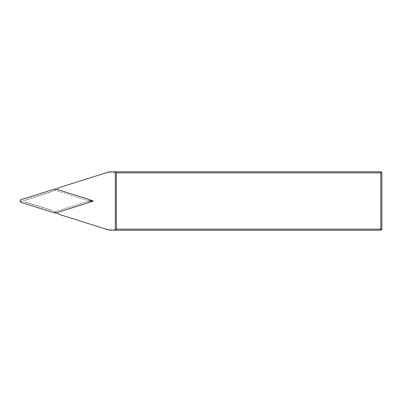 <?xml version="1.0" encoding="UTF-8"?>
<svg xmlns="http://www.w3.org/2000/svg" width="402" height="402" viewBox="0 0 402 402"><rect width="100%" height="100%" fill="white"/><g stroke="black" fill="none" stroke-linecap="round" stroke-linejoin="round"><path stroke-width="0.3" stroke-dasharray="2.01 1.51" d="M56.3 189.171A29.215 29.215 0 0 0 56.139 189.262L89.947 199.92M89.947 202.08L56.139 212.738A29.215 29.215 0 0 0 56.3 212.829M105.887 172.88L380.805 172.88L380.805 171.785L109.364 171.785L61.838 186.769A29.215 29.215 0 0 0 55.26 189.779L56.139 189.262M105.887 229.12L109.364 230.215L380.805 230.215L380.805 229.12L105.887 229.12L61.838 215.231A29.215 29.215 0 0 1 55.26 212.221A29.215 29.215 0 0 0 48.687 209.206L25.974 202.045A1.095 1.095 0 0 1 25.974 199.955L48.687 192.794A29.215 29.215 0 0 0 55.26 189.779L54.657 190.146A29.215 29.215 0 0 1 48.687 192.794L25.974 199.955A1.095 1.095 0 0 0 25.974 202.045L48.687 209.206A29.215 29.215 0 0 1 54.657 211.854L89.078 201L90.425 201M380.805 172.88L380.805 229.12L381.9 229.12L381.9 172.88L380.805 172.88M380.805 171.785L381.9 172.88M381.9 229.12L380.805 230.215M56.139 212.738L54.657 211.854M89.078 201L54.657 190.146M55.26 190.337L21.552 201.035L55.26 211.663L88.973 201.035L55.26 190.337L55.26 188.845M55.26 211.663L55.26 213.155M88.973 200.965L89.405 199.608M88.973 201.035L89.405 202.392M21.552 201.035L21.12 202.392M21.552 200.965L21.12 199.608"/><path stroke-width="0.6" d="M116.404 229.12L380.805 229.12L380.805 172.88L116.404 172.88L116.404 229.12L115.304 230.215L115.304 171.785L109.364 171.785L61.838 186.769A29.215 29.215 0 0 0 56.3 189.171M89.947 199.92L93.375 201L89.947 202.08M56.3 212.829A29.215 29.215 0 0 0 61.838 215.231L109.364 230.215L380.805 230.215L380.805 229.12L381.9 229.12L380.805 230.215M116.404 172.88L115.304 171.785L380.805 171.785L380.805 172.88L381.9 172.88L381.9 229.12M380.805 171.785L381.9 172.88M90.425 201L93.375 201M89.405 199.608L55.26 188.845L21.12 199.608A1.462 1.462 0 0 0 21.12 202.392L55.26 213.155L89.405 202.392A1.462 1.462 0 0 0 89.405 199.608"/></g></svg>
